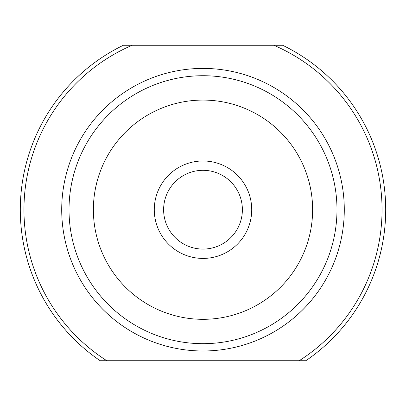 <?xml version="1.0" encoding="UTF-8"?>
<svg xmlns="http://www.w3.org/2000/svg" width="406" height="406" viewBox="0 0 406 406"><rect width="100%" height="100%" fill="white"/><g stroke="black" fill="none" stroke-linecap="round" stroke-linejoin="round"><path stroke-width="0.61" d="M155.031 218.21L154.661 215.789M250.969 218.21L251.339 215.789M273.852 45.269L123.363 45.269A182.7 182.7 0 0 0 100.196 360.731L299.161 360.731A179.046 179.046 0 0 0 273.852 45.269L282.637 45.269A182.7 182.7 0 0 1 305.804 360.731L299.831 360.731M106.169 360.731L106.839 360.731A179.046 179.046 0 0 1 132.148 45.269M69.02 209.699A133.98 133.98 0 0 1 269.99 93.669A133.98 133.98 0 0 1 269.99 325.729A133.98 133.98 0 0 1 69.02 209.699M203 249.076A39.377 39.377 0 0 1 168.896 190.008A39.377 39.377 0 0 1 237.104 190.008A39.377 39.377 0 0 1 203 249.076M203 258.419A48.72 48.72 0 0 1 160.806 185.339A48.72 48.72 0 0 1 245.194 185.339A48.72 48.72 0 0 1 203 258.419M61.712 209.699A141.288 141.288 0 0 1 273.644 87.341A141.288 141.288 0 0 1 273.644 332.057A141.288 141.288 0 0 1 61.712 209.699M93.38 209.699A109.62 109.62 0 0 1 257.81 114.766A109.62 109.62 0 0 1 257.81 304.632A109.62 109.62 0 0 1 93.38 209.699"/></g></svg>
